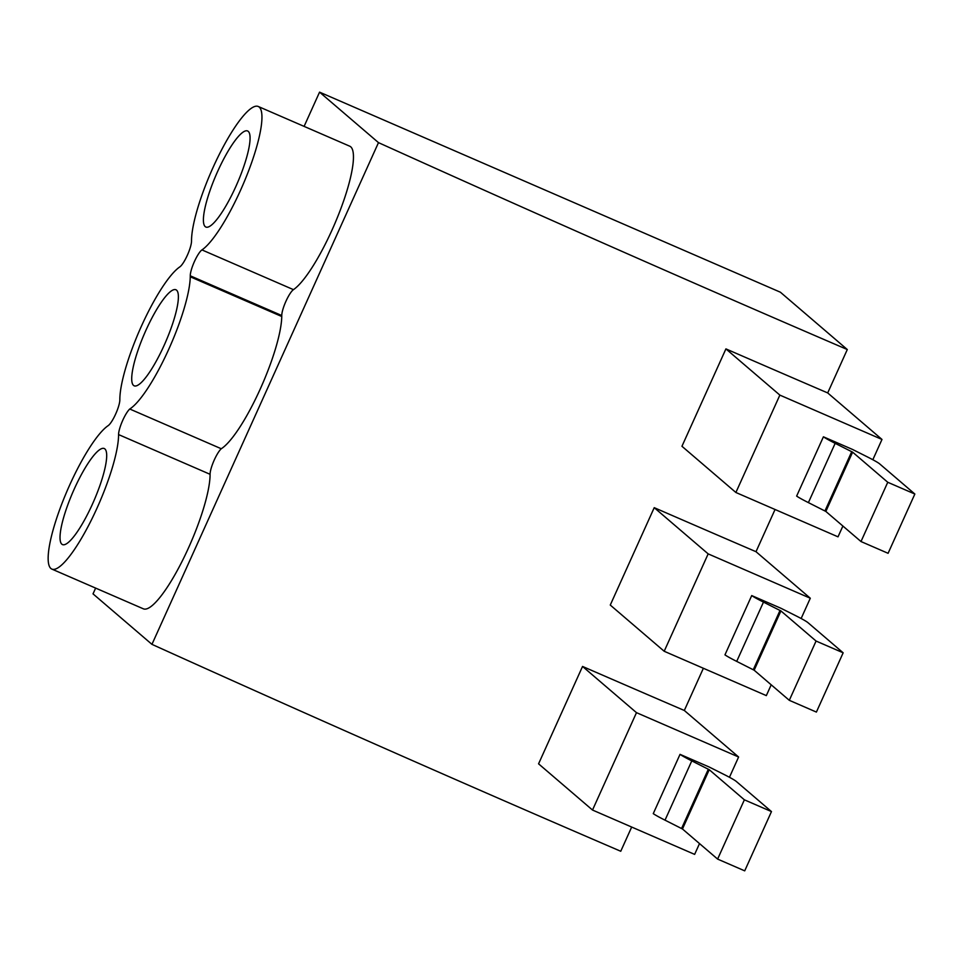 <?xml version="1.0" encoding="UTF-8"?>
<svg xmlns="http://www.w3.org/2000/svg" width="963" height="963" viewBox="0 0 963 963"><rect width="100%" height="100%" fill="white"/><g stroke="black" fill="none" stroke-linecap="round" stroke-linejoin="round"><path stroke-width="1.44" d="M61.861 544.191A52.375 11.375 113.5 0 1 73.633 490.42A52.375 11.375 113.5 0 1 104.221 448.517A52.375 11.375 113.5 0 1 104.871 448.927A52.375 11.375 113.5 0 1 93.086 502.686A52.375 11.375 113.5 0 1 62.511 544.601A52.375 11.375 113.5 0 1 61.861 544.191M133.544 385.417A52.375 11.375 113.5 0 1 145.329 331.645A52.375 11.375 113.5 0 1 175.904 289.743A52.375 11.375 113.5 0 1 176.554 290.152A52.375 11.375 113.5 0 1 164.781 343.911A52.375 11.375 113.5 0 1 134.194 385.826A52.375 11.375 113.5 0 1 133.544 385.417M205.239 226.642A52.375 11.375 113.5 0 1 217.012 172.871A52.375 11.375 113.5 0 1 247.599 130.968A52.375 11.375 113.5 0 1 248.249 131.377A52.375 11.375 113.5 0 1 236.465 185.137A52.375 11.375 113.5 0 1 205.889 227.051A52.375 11.375 113.5 0 1 205.239 226.642M210.078 474.302A79.086 17.165 113.5 0 1 183.03 559.467A79.086 17.165 113.5 0 1 143.367 608.821L51.87 569.097A79.086 17.165 113.5 0 1 48.15 558.528A79.086 17.165 113.5 0 1 69.757 484.883A79.086 17.165 113.5 0 1 108.157 425.646A15.408 3.346 113.5 0 0 115.632 414.102A15.408 3.346 113.5 0 0 119.845 399.753A79.086 17.165 113.5 0 1 119.845 398.778A79.05 17.165 113.5 0 1 141.441 326.108A79.05 17.165 113.5 0 1 179.214 267.317A79.086 17.165 113.5 0 1 179.84 266.871A15.408 3.346 113.5 0 0 187.316 255.327A15.408 3.346 113.5 0 0 191.529 240.991A79.086 17.165 113.5 0 1 218.577 155.825A79.086 17.165 113.5 0 1 258.228 106.472A79.086 17.165 113.5 0 1 261.948 117.029A79.086 17.165 113.5 0 1 240.353 190.674A79.086 17.165 113.5 0 1 201.953 249.911L293.45 289.646A15.408 3.346 -66.5 0 0 285.975 301.19A15.408 3.346 -66.5 0 0 281.762 315.527A79.086 17.165 113.5 0 1 281.762 316.502A79.05 17.165 113.5 0 1 259.432 390.809A79.05 17.165 113.5 0 1 221.261 448.746A15.504 3.371 -66.5 0 0 213.967 460.663A15.504 3.371 -66.5 0 0 210.078 474.302L118.569 434.578A79.086 17.165 113.5 0 1 91.521 519.731A79.086 17.165 113.5 0 1 51.87 569.097M258.228 106.472L349.738 146.195A79.086 17.165 113.5 0 1 353.457 156.752A79.086 17.165 113.5 0 1 331.862 230.398A79.086 17.165 113.5 0 1 293.45 289.646M95.638 588.092L93.026 593.87L151.949 644.355A1873.324 122.012 24.3 0 0 620.75 851.268L631.68 827.048M847.296 349.533A1873.324 122.012 -155.7 0 1 378.483 142.632L319.56 92.147L780.391 292.21L847.296 349.533L827.699 392.928A1873.324 122.012 24.3 0 1 725.921 348.895L681.948 446.278L735.888 492.49L838.015 536.836L842.89 526.039M729.448 777.285L738.609 757.002L636.483 712.656L592.51 810.039L538.57 763.828L582.543 666.444A1873.324 122.012 24.3 0 0 684.32 710.477L703.375 668.274M801.144 618.511L810.292 598.228L708.166 553.881L664.193 651.265L610.265 605.053L654.226 507.67A1873.324 122.012 24.3 0 0 756.003 551.703L775.059 509.499M378.483 142.632L151.949 644.355M319.56 92.147L304.103 126.382M201.953 249.911A15.408 3.346 113.5 0 0 194.466 261.454A15.408 3.346 113.5 0 0 190.265 275.803A79.086 17.165 113.5 0 1 190.253 276.778A79.05 17.165 113.5 0 1 167.923 351.086A79.05 17.165 113.5 0 1 129.752 409.01L221.261 448.746M118.569 434.578A15.504 3.371 113.5 0 1 122.47 420.939A15.504 3.371 113.5 0 1 129.752 409.01M852.616 452.153L835.162 443.329L808.402 502.614A32.586 2.119 24.3 0 1 796.642 496.077L823.413 436.805L852.556 449.456L867.194 456.811A32.586 2.119 -155.7 0 1 879.713 463.925L914.85 494.031L888.091 553.304L860.994 541.543L887.754 482.27L852.616 452.153L825.845 511.437L860.994 541.543M872.827 459.736L881.988 439.453L779.861 395.107L735.888 492.49M779.861 395.107L725.921 348.895M881.988 439.453L827.699 392.928M664.193 651.265L766.331 695.611L771.207 684.813M780.921 610.927L763.478 602.104L736.707 661.388A32.586 2.119 24.3 0 1 724.958 654.852L751.718 595.579L780.873 608.231L795.51 615.586A32.586 2.119 -155.7 0 1 808.017 622.7L843.155 652.806L816.395 712.078L789.299 700.318L816.07 641.045L780.921 610.927L754.161 670.212L789.299 700.318M708.166 553.881L654.226 507.67M810.292 598.228L756.003 551.703M738.609 757.002L684.32 710.477M592.51 810.039L694.636 854.386L699.511 843.588M709.237 769.702L691.783 760.878L665.024 820.163A32.586 2.119 24.3 0 1 653.263 813.627L680.034 754.354L709.177 767.005L723.815 774.36A32.586 2.119 -155.7 0 1 736.334 781.475L771.471 811.58L744.712 870.853L717.616 859.092L744.375 799.82L709.237 769.702L682.466 828.987L717.616 859.092M636.483 712.656L582.543 666.444M914.85 494.031L887.754 482.27M808.402 502.614L825.845 511.437M835.162 443.329A32.586 2.119 -155.7 0 1 823.413 436.805M843.155 652.806L816.07 641.045M736.707 661.388L754.161 670.212M763.478 602.104A32.586 2.119 -155.7 0 1 751.718 595.579M771.471 811.58L744.375 799.82M665.024 820.163L682.466 828.987M691.783 760.878A32.586 2.119 -155.7 0 1 680.034 754.354M190.265 275.803L281.762 315.527M190.253 276.778L281.762 316.502M851.725 451.647L824.954 510.932M780.03 610.422L753.271 669.706M708.335 769.196L681.575 828.481"/></g></svg>
